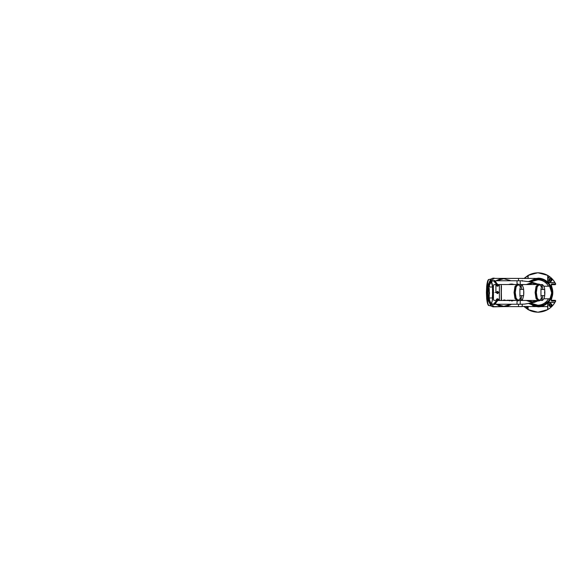 <?xml version="1.0" encoding="UTF-8"?>
<svg xmlns="http://www.w3.org/2000/svg" width="585" height="585" viewBox="0 0 585 585"><rect width="100%" height="100%" fill="white"/><g stroke="black" fill="none" stroke-linecap="round" stroke-linejoin="round"><path stroke-width="0.88" d="M549.834 279.345L550.427 279.111M551.245 279.696L551.289 279.974C550.69 278.855 550.119 278.855 549.564 279.974C550.309 281.1 550.887 281.1 551.289 279.974C550.543 281.1 549.966 281.1 549.564 279.974M549.834 304.405L550.427 304.171M551.019 304.405L551.289 305.026C550.69 303.907 550.119 303.907 549.564 305.026C550.309 306.152 550.887 306.152 551.289 305.026C550.543 306.152 549.966 306.152 549.564 305.026M548.233 277.619C548.547 277.012 548.862 277.012 549.176 277.619C548.862 278.226 548.547 278.226 548.233 277.619M527.699 307.191L527.334 307.842C526.727 308.149 526.471 307.966 526.573 307.293L527.699 307.191L527.363 307.871C526.705 308.2 526.427 308.002 526.544 307.271L527.736 307.191L527.363 307.871M524.869 278.401L525.871 278.401M548.196 277.619C548.533 276.968 548.876 276.968 549.213 277.619C548.876 278.277 548.533 278.277 548.196 277.619M548.781 279.974C549.878 277.853 550.975 277.853 552.072 279.974C550.975 282.094 549.878 282.094 548.781 279.974M548.781 305.026C549.878 302.906 550.975 302.906 552.072 305.026C550.975 307.147 549.878 307.147 548.781 305.026M555.743 300.887L555.282 300.332L555.706 301.004L555.033 302.291C553.242 305.392 550.792 307.842 547.684 309.633L537.922 312.236L528.109 309.633L524.087 306.598L530.441 310.767L537.9 312.236C545.988 311.907 551.926 308.163 555.706 301.004L551.735 301.034C551.004 300.814 551.077 299.586 551.962 297.341L552.774 292.5L551.962 287.659C551.077 285.407 551.004 284.178 551.735 283.966L551.362 284.668L555.282 284.668L555.706 283.996L555.033 282.709C553.242 279.608 550.792 277.158 547.684 275.367L537.9 272.764L530.441 274.233L524.087 278.401L528.109 275.367L537.878 272.764M528.109 306.598L528.109 309.567C531.143 311.293 534.405 312.163 537.9 312.178C541.388 312.163 544.65 311.293 547.684 309.575L547.684 305.026C547.209 304.134 549.549 301.809 550.427 302.291L554.924 302.445C553.176 305.414 550.814 307.776 547.845 309.531L547.684 309.575M528.109 309.567L524.109 306.598M524.109 278.401L528.109 275.425L528.109 278.401M547.684 275.433L547.845 275.469C550.814 277.224 553.176 279.586 554.924 282.555L550.427 282.709C549.534 283.191 547.202 280.844 547.684 279.974L547.684 275.433C544.65 273.707 541.388 272.837 537.9 272.822C534.405 272.837 531.143 273.707 528.109 275.425M551.991 292.529L551.721 295.249M551.713 295.279L550.924 297.889M550.909 297.919L549.615 300.332M549.6 300.354L545.732 304.222M545.703 304.237L540.65 306.321M540.62 306.328L536.357 306.511M533.688 305.955L532.694 305.597M551.735 283.966L555.706 283.996C551.926 276.837 545.988 273.093 537.9 272.764L530.441 274.233L524.087 278.401M538.244 278.409L540.65 278.672M540.679 278.679L543.289 279.476M543.319 279.491L545.732 280.778M545.754 280.8L547.86 282.533M547.882 282.555L549.615 284.668M549.637 284.69L550.916 287.103M550.931 287.133L551.991 292.5M537.9 272.764C545.988 273.093 551.926 276.837 555.706 283.996L555.282 284.668L555.743 284.113M551.209 284.683L551.991 287.652C553.074 290.884 553.074 294.116 551.991 297.348L551.209 300.317M551.962 287.659L551.545 287.798L551.962 287.659M551.962 297.341L551.545 297.202L551.962 297.341M551.735 301.034L551.362 300.332L555.282 300.332L555.706 301.004L555.282 300.332M554.924 302.445L550.427 302.445C548.854 302.599 547.999 303.461 547.845 305.026L547.845 309.531M547.845 275.469L547.845 279.974C547.999 281.539 548.854 282.401 550.427 282.555L554.924 282.555M550.427 302.291L549.388 302.496L550.427 302.445M549.373 302.503L548.913 302.745L549.373 302.503M548.891 302.759L548.496 303.089L548.891 302.759M548.357 303.235L547.896 303.966L548.357 303.235M547.882 304.01L547.743 304.478L547.882 304.01M547.735 304.514L547.684 305.026L547.735 304.514M547.684 279.974L548.481 281.904L547.845 279.974M548.628 282.043L549.366 282.496L548.628 282.043M549.403 282.511L549.878 282.657L549.403 282.511M549.915 282.665L550.427 282.709L549.915 282.665M526.573 307.293L526.836 306.898M522.171 304.222L522.171 305.45M522.171 306.598L518.493 306.598L518.493 304.244L518.493 306.598L503.787 306.598L495.992 304.244L499.648 305.977M518.493 278.401L518.493 280.756L518.493 278.401L503.714 278.401L495.992 280.756L503.787 278.401L522.171 278.401M528.73 281.48L537.9 278.167C545.315 277.955 552.35 284.537 552.225 292.5C552.35 300.485 545.308 307.037 537.9 306.832L528.73 303.52M529.542 303.359L537.9 306.204L529.542 303.359M529.542 281.641L537.9 278.796L529.542 281.641M528.898 281.517L536.035 278.394L543.743 279.528L549.79 284.69L552.123 292.5L549.783 300.317L543.75 305.465L536.057 306.606L528.898 303.483M529.125 303.439L536.269 306.372L543.699 305.202L549.615 300.105L551.86 292.5L549.564 284.815L543.655 279.776L536.153 278.643L529.125 281.56M551.604 292.485L549.103 284.617M548.876 284.303L547.355 282.584M547.238 282.467L546.456 281.794M545.483 281.085L545.037 280.807M544.818 280.668L542.485 279.586M529.842 281.699L537.944 279.791C542.288 279.988 545.71 281.948 548.203 285.677L548.203 285.677C545.739 281.911 542.302 279.849 537.9 279.491L537.9 278.796C543.297 278.957 547.363 281.443 550.083 286.233C552.101 290.409 552.101 294.591 550.083 298.767C547.377 303.542 543.319 306.021 537.9 306.204L538.975 306.16M541.878 305.611L544.964 304.244M546.339 303.293L549.088 300.412M549.125 300.354L551.319 295.279M548.203 285.677L548.525 286.233L550.083 286.233M537.9 306.204L537.9 305.509L529.842 303.301M548.203 299.323C545.725 303.045 542.302 305.004 537.944 305.209L537.9 305.509C542.332 305.136 545.768 303.074 548.203 299.323L548.525 298.767L550.083 298.767M537.944 279.791L530.617 281.86M543.816 286.233L548.525 286.233M537.944 305.209L530.617 303.14M543.816 298.767L548.525 298.767M522.171 306.423L535.312 306.598M535.984 306.598L538.244 306.591M522.222 306.467L522.222 304.222M522.171 280.471L522.222 281.144M535.977 278.409L537.981 278.401M535.312 278.401L522.171 278.453M522.646 278.401L523.429 278.401M495.495 304.244L517.023 304.244L517.023 300.961L517.023 304.244L520.233 304.244L520.233 300.485L520.233 304.244L524.665 304.09L534.456 302.321L537.878 300.924L532.065 302.518L526.39 300.485L532.065 302.518L537.878 300.924L532.065 302.518L526.39 300.485M520.708 280.756L520.233 280.756L520.233 284.515L520.233 280.756L517.023 280.756L517.023 284.039L517.023 280.756L495.495 280.756M489.243 296.507L488.884 294.123M489.053 293.151L489.177 293.977L489.053 293.151M489.235 292.295L489.053 290.803L489.469 293.451L488.994 292.295L489.309 293.451L489.601 293.136L488.899 290.803L488.994 292.295M488.95 294.716L488.87 292.339L488.95 294.716M488.877 291.33L488.863 292.193M488.884 294.145L489.177 297.195L489.301 293.926L489.082 296.515M497.133 284.515L495.678 281.509L493.703 280.581L495.532 281.656L496.957 284.515L495.678 281.509M497.791 284.515L494.193 280.471M492.482 281.027L491.137 281.436C491.744 281.626 492.248 283.484 492.65 287.016L493.447 287.016M497.762 300.485L494.588 304.397M493.447 297.977L489.265 297.977L489.199 297.195M488.972 295.71L489.579 300.266L490.954 303.418C491.663 303.249 492.226 301.443 492.643 298.006L492.65 297.977M488.958 289.465L488.914 290.182M489.257 287.016L492.65 287.016M489.309 291.527C489.184 287.798 489.038 287.761 488.863 291.41C489.038 287.761 489.184 287.798 489.309 291.527C489.235 286.906 489.089 286.891 488.87 291.484L488.863 291.601M489.104 291.359L489.053 290.803M488.95 295.418L488.928 293.889M496.702 300.485L493.543 304.215L491.137 303.564L492.007 302.028L492.643 298.006M496.702 284.515L493.543 280.785L490.727 281.634M489.272 287.008L489.579 284.727L491.327 281.831L492.614 287.016M492.716 303.988L493.703 304.419L492.592 304.003M492.577 303.995L493.85 304.558L495.678 303.491L496.957 300.485L495.532 303.344L493.703 304.419L494.508 304.558L497.791 300.485M492.716 281.012L493.104 280.851M491.137 281.436L490.99 281.443C490.903 281.999 490.559 280.215 489.579 284.727M495.678 303.491L497.133 300.485M495.034 278.401L494.091 278.167L490.705 281.604M490.705 303.396L494.091 306.832L493.06 306.832L490.881 305.589L488.965 301.838C488.022 298.504 487.583 295.396 487.656 292.5L488.87 301.524L491.795 306.379M494.091 278.167L493.06 278.167C489.967 278.848 488.219 283.623 487.81 292.5C488.226 301.385 489.974 306.16 493.06 306.832M490.8 305.494L488.278 300.624L487.261 292.5L488.278 284.376L490.8 279.506M491.195 279.074L487.751 286.233L487.203 292.5L487.751 298.767L491.195 305.926M488.68 279.791C487.846 279.849 487.188 281.992 486.691 286.233L486.406 292.5L486.691 298.767L487.261 299.015L487.027 292.5L486.406 292.5L486.691 298.767L487.261 299.015C487.729 303.476 488.329 305.641 489.082 305.509L491.773 306.152M494.091 306.832L503.597 306.591M491.795 278.621L488.87 283.476L487.81 292.5M491.254 279.008L489.082 279.491C488.321 279.403 487.714 281.568 487.261 285.985L487.027 292.5M489.082 279.491L491.773 278.848M488.68 305.209C487.853 305.165 487.188 303.015 486.691 298.767C487.32 303.505 488.058 305.758 488.906 305.524L488.906 305.524M504.08 306.591L495.992 304.244L503.787 306.598L511.575 304.244L507.882 305.984L504.687 306.569L493.725 306.598M496.541 280.756L503.787 278.701L511.034 280.756M511.034 304.244L503.787 306.299L496.541 304.244M493.725 278.401L503.853 278.401M503.385 278.409L500.489 278.796L495.992 280.756M503.385 306.591L498.866 305.706L495.444 303.856M504.679 306.518L503.583 306.591M526.39 284.515L532.065 282.482L537.878 284.076L532.065 282.482L526.39 284.515L532.065 282.482L537.878 284.076L531.253 281.992L521.381 280.771M544.803 293.553L544.489 292.098L544.869 293.151M544.825 291.571L544.832 293.005L544.825 291.571M544.672 289.984L544.789 291.783M544.708 289.984L544.825 291.359M539.984 300.463L538.96 300.968L537.001 298.942L535.948 292.507L536.993 286.072L538.96 284.032L539.984 284.537M538.573 284.105L536.043 286.431L535.114 292.507L536.05 298.577L538.573 300.895M539.97 300.463L537.461 299.469L536.109 293.282L537.242 285.977L539.97 284.537M541.235 286.496L539.319 284.522L537.198 286.84L536.328 292.5L537.198 298.16L539.319 300.478L541.235 298.504M540.957 295.63L542.873 295.63L541.922 300.412L540.957 295.63L540.957 289.37L544.693 289.56M544.854 292.493L544.832 293.005M544.81 293.845L544.686 294.898M544.832 293.173C544.767 295.454 544.708 295.432 544.664 293.107C544.672 295.995 544.715 296.003 544.796 293.129M542.873 295.63L544.679 295.63L544.723 294.898M544.84 291.63L544.832 291.111L544.84 291.63M544.767 291.111L544.745 290.628M540.957 289.37L541.922 284.588L542.873 289.37M522.5 299.754L522.5 299.206M522.471 300.098L522.471 299.257M522.266 299.549L522.295 300.485L522.295 299.505M522.295 285.495L522.471 284.902M522.471 285.743L522.471 284.515M520.467 284.588L522.266 284.515L522.266 285.451L522.295 284.515M522.5 285.794L522.5 284.719M537.169 284.515L522.5 284.544M522.5 300.456L537.169 300.485M520.467 300.376L518.961 300.485M522.266 300.485L520.467 300.485M511.341 284.515L512.182 284.515M513.213 284.515L514.807 284.515M518.961 284.515L520.467 284.515M514.507 300.485L516.102 300.485M510.42 284.091L508.606 284.515L513.849 284.398M512.965 284.178L511.458 284.032M511.444 284.032L510.99 284.047M514.193 300.485L508.606 300.485M508.826 300.558L509.754 300.8M511.429 300.968L512.753 300.858M501.206 284.661L501.206 300.485L501.44 286.036M501.206 284.515L499.4 284.515L499.4 300.485L501.206 300.485L501.206 284.515L501.469 300.485L511.458 300.485M511.341 300.485L512.021 300.463M513.732 300.463L514.844 300.229L513.732 300.463M512.475 300.397L512.899 300.463M511.21 300.397L511.634 300.463M511.466 300.324L512.241 300.229M511.721 300.441L512.241 300.354M509.886 300.288L511.056 300.229L509.886 300.288M508.782 300.288L509.791 300.229L509.242 300.463M507.283 300.229L508.482 300.229L507.692 300.463M504.672 300.083L504.628 300.156C505.542 300.339 505.535 300.449 504.599 300.478C505.74 300.441 505.762 300.31 504.672 300.083C505.762 300.31 505.74 300.441 504.599 300.478C505.535 300.449 505.542 300.339 504.628 300.156C505.542 300.31 505.535 300.412 504.599 300.449C505.74 300.412 505.762 300.28 504.672 300.054M503.897 300.383L504.475 299.944M504.065 300.478L504.043 300.463C503.137 300.405 503.144 300.273 504.073 300.076C502.917 300.295 502.917 300.434 504.065 300.478C503.137 300.405 503.144 300.273 504.073 300.076C502.917 300.295 502.917 300.434 504.065 300.478M516.102 284.515L501.44 284.544M504.043 300.434C503.137 300.368 503.144 300.244 504.073 300.046C502.917 300.266 502.917 300.405 504.065 300.449M504.628 300.127C505.542 300.31 505.535 300.412 504.599 300.449M506.142 300.397L506.698 300.427M506.603 300.39L506.23 300.39M508.482 300.229L508.072 300.463M509.308 300.251L509.791 300.229M509.886 300.229L510.317 300.288M511.056 300.229L510.603 300.288M512.986 300.251L513.528 300.229M514.559 300.39L514.025 300.39M523.663 291.959L523.772 293.611L523.663 291.959M523.78 291.63L523.809 292.149M523.648 290.043L523.729 291.769L523.619 289.37L519.889 289.37L520.855 284.588L521.813 289.37M523.765 291.688L523.67 290.043M523.626 294.964L523.619 295.63L521.813 295.63L520.855 300.412L519.889 295.63L519.889 289.37M520.175 286.496L518.251 284.522L516.138 286.84L515.261 292.5L516.138 298.16L518.251 300.478L520.175 298.504M518.676 300.471L517.367 300.397L516.138 298.642L515.122 292.5L516.131 286.372L517.367 284.602L518.676 284.529M518.917 300.463L517.893 300.968L515.941 298.942L514.88 292.507L515.933 286.072L517.893 284.032L518.917 284.537M517.513 284.105L514.983 286.431L514.047 292.507L514.983 298.577L517.513 300.895M523.809 292.551L523.743 293.063M523.721 293.904L523.677 294.964L523.765 293.904M523.736 293.231C523.685 295.513 523.655 295.491 523.663 293.165C523.612 296.054 523.619 296.061 523.692 293.187M521.813 295.63L519.889 295.63M523.626 290.043L523.634 289.619M523.758 293.611L523.699 292.683M493.447 285.378C493.447 285.977 493.447 285.977 493.447 285.378C493.447 285.977 493.447 285.977 493.447 285.378C493.447 284.771 493.447 284.771 493.447 285.378C493.447 284.771 493.447 284.771 493.447 285.378M493.447 288.939C493.447 289.546 493.447 289.546 493.447 288.939C493.447 289.546 493.447 289.546 493.447 288.939C493.447 288.332 493.447 288.332 493.447 288.939C493.447 288.332 493.447 288.332 493.447 288.939M493.447 296.061C493.447 296.668 493.447 296.668 493.447 296.061C493.447 296.668 493.447 296.668 493.447 296.061C493.447 295.454 493.447 295.454 493.447 296.061C493.447 295.454 493.447 295.454 493.447 296.061M493.447 299.622C493.447 300.229 493.447 300.229 493.447 299.622C493.447 300.229 493.447 300.229 493.447 299.622C493.447 299.023 493.447 299.023 493.447 299.622C493.447 299.023 493.447 299.023 493.447 299.622M492.431 295.739L492.431 297.275L493.447 297.363M493.418 297.436L493.447 288.471M493.447 292.5C493.447 282.401 493.447 282.401 493.447 292.5C493.447 302.599 493.447 302.599 493.447 292.5M495.129 284.515L493.447 284.902M493.447 285.846L493.447 287.535M493.608 292.5C493.608 282.197 493.608 282.197 493.608 292.5C493.608 302.803 493.608 302.803 493.608 292.5M492.592 287.674L493.418 287.564M492.621 287.644L492.621 292.5C492.592 298.862 492.592 298.862 492.592 292.5C492.592 286.138 492.592 286.138 492.592 292.5L492.621 297.355M492.431 289.261L492.592 287.564M492.431 292.5C492.431 286.336 492.431 286.336 492.431 292.5C492.431 298.664 492.431 298.664 492.431 292.5M493.638 292.5C493.638 302.701 493.638 302.701 493.638 292.5C493.638 282.299 493.638 282.299 493.638 292.5M493.528 292.5C493.528 302.562 493.528 302.562 493.528 292.5C493.528 282.438 493.528 282.438 493.528 292.5M495.049 292.5C495.049 302.701 495.049 302.701 495.049 292.5C495.049 282.299 495.049 282.299 495.049 292.5M492.541 287.725L492.541 297.275M493.447 289.407L493.447 295.593M493.447 296.529L493.447 299.154M493.447 300.098L495.093 300.485M497.521 299.973C496.687 299.754 496.687 299.542 497.521 299.323C498.361 299.542 498.361 299.754 497.521 299.973C496.299 299.644 496.299 299.33 497.521 299.008C498.742 299.33 498.742 299.644 497.521 299.959C496.621 299.725 496.621 299.491 497.521 299.257C498.42 299.491 498.42 299.725 497.521 299.959C496.621 299.725 496.621 299.491 497.521 299.257C498.42 299.491 498.42 299.725 497.521 299.959M497.521 299.14C496.621 299.366 496.621 299.6 497.521 299.834C498.42 299.6 498.42 299.366 497.521 299.14C498.42 299.366 498.42 299.6 497.521 299.834M498.208 299.549L497.521 299.981L496.833 299.549M496.27 299.366L497.089 299.908M497.959 299.908L498.771 299.366M497.155 285.502L498.025 285.458M496.658 292.5L497.521 291.637L498.383 292.5L497.521 293.363L496.658 292.5M495.093 292.522C495.093 282.219 495.093 282.219 495.093 292.522C495.093 302.825 495.093 302.825 495.093 292.522M495.912 292.522C495.912 282.219 495.912 282.219 495.912 292.522C495.912 302.825 495.912 302.825 495.912 292.522L495.912 284.515L499.4 284.515L499.4 300.485L495.912 300.485M496.424 292.537L496.424 292.5C497.155 291.089 497.886 291.089 498.617 292.5C497.886 293.911 497.155 293.911 496.424 292.5L496.446 292.288M497.228 299.944L496.27 299.418L497.521 298.708L498.778 299.418L497.82 299.944M497.521 285.041L498.778 285.582L497.521 286.292L496.27 285.582L497.521 285.041M498.756 285.699L497.959 285.224M497.521 285.816C496.687 285.597 496.687 285.378 497.521 285.166C498.361 285.378 498.361 285.597 497.521 285.816M496.833 285.59L497.521 285.158L498.208 285.59M497.521 285.305C496.621 285.531 496.621 285.765 497.521 285.999C498.42 285.765 498.42 285.531 497.521 285.305M497.521 286.123C496.299 285.809 496.299 285.495 497.521 285.18C498.742 285.495 498.742 285.809 497.521 286.123M497.089 285.224L496.292 285.699M495.912 284.537L495.093 284.537M554.968 302.291L555.655 300.99M555.655 284.01L554.968 282.709M527.955 278.401L527.955 275.469M527.955 309.531L527.955 306.598M491.254 305.992L489.082 305.509M487.261 285.985L486.691 286.233L487.261 285.985L486.691 286.233L486.406 292.5M503.802 306.598L511.575 304.244M537.096 300.485L532.445 301.743L527.802 300.485M527.802 284.515L532.445 283.257L537.096 284.515M539.743 300.471L537.439 299.162L536.182 292.5L537.184 286.401L539.743 284.529M522.537 284.515L522.537 285.846M522.537 299.154L522.537 300.485M518.902 300.463L516.401 299.469L515.041 293.282L516.175 285.977L518.902 284.537M497.521 293.129C496.716 292.712 496.716 292.288 497.521 291.871C498.332 292.288 498.332 292.712 497.521 293.129M497.521 285.875C496.621 285.648 496.621 285.414 497.521 285.18C498.42 285.414 498.42 285.648 497.521 285.875C496.621 285.648 496.621 285.414 497.521 285.18C498.42 285.414 498.42 285.648 497.521 285.875M537.981 306.598L547.684 306.598M535.312 278.409L522.398 278.409M537.878 278.401L535.984 278.401M524.087 278.409L523.129 278.409L524.087 278.409M493.886 280.442L494.508 280.442M489.579 284.734L489.214 287.023M489.214 297.977L489.579 300.266C490.42 303.169 490.888 304.266 490.99 303.556L493.104 304.149M492.482 303.973L493.842 304.558M493.06 278.167C489.842 278.877 488.036 283.652 487.656 292.5M486.691 286.233C487.305 281.524 488.036 279.272 488.906 279.476M503.795 278.401L518.493 278.409M492.109 278.401L493.155 278.401M503.509 278.409L503.912 278.409M503.509 306.591L503.912 306.591M503.839 306.598L495.027 306.598M518.493 306.598L503.758 306.598M538.185 300.968L540.057 300.456M544.679 295.63C544.591 298.204 542.675 300.865 541.922 300.412L539.319 300.478M544.752 294.833L544.84 293.787M540.057 284.544L538.185 284.032M544.679 289.37C544.591 286.796 542.675 284.135 541.922 284.588L539.319 284.522M523.619 295.63L522.851 298.555C522.127 299.937 521.462 300.551 520.855 300.412L518.251 300.478M517.118 300.968L518.997 300.456M518.997 284.544L517.118 284.032M523.619 289.37C523.524 286.796 521.615 284.135 520.855 284.588L518.251 284.522M495.093 300.507L495.912 300.507"/></g></svg>
